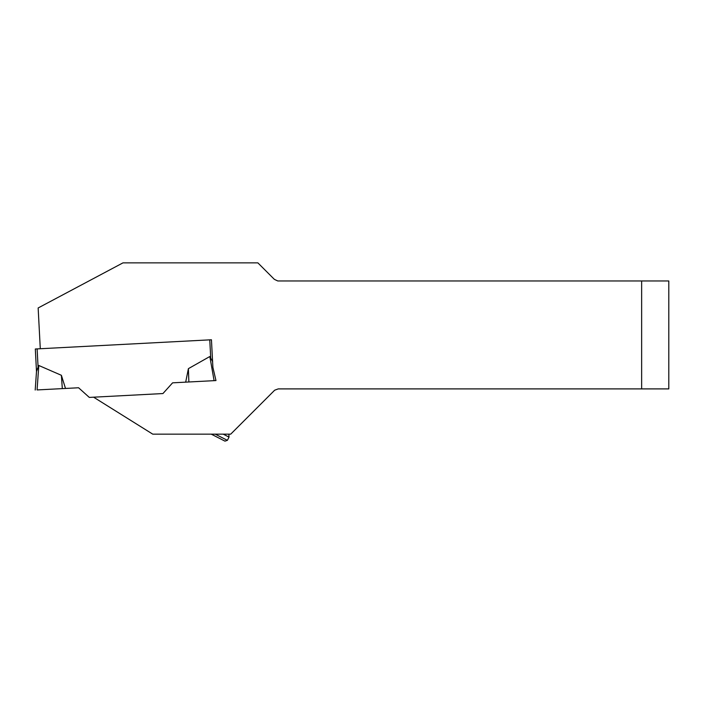 <?xml version="1.0" encoding="UTF-8"?>
<svg xmlns="http://www.w3.org/2000/svg" width="704" height="704" viewBox="0 0 704 704"><rect width="100%" height="100%" fill="white"/><g stroke="black" fill="none" stroke-linecap="round" stroke-linejoin="round"><path stroke-width="1.06" d="M215.97 380.565L212.89 367.33L211.446 339.768L40.286 348.735L38.148 307.965L122.98 262.865L257.866 262.865L274.366 279.365L277.798 280.966L641.643 280.966L641.643 388.898L278.23 388.898L274.674 390.201L230.71 434.157L152.759 434.157L93.597 397.188L89.311 397.417L78.584 387.763L37.083 389.937L38.799 365.482L61.389 375.302L65.498 388.45M641.643 388.898L668.8 388.898L668.8 280.966L641.643 280.966M212.661 361.715L209.836 356.514L188.399 368.65L185.689 382.149L188.866 381.982L172.594 382.835L162.941 393.554L93.597 397.188M224.954 441.135L211.253 434.157L224.954 441.135L227.392 440.343L215.248 434.157M215.89 436.524L211.253 434.157M228.826 434.157L229.029 437.122L223.221 434.157M40.286 348.735L35.314 348.999L36.494 371.51L38.799 365.482L36.538 370.938L35.2 390.034L36.538 370.938M211.446 339.768L209.766 339.856L210.698 357.535L209.836 356.514L214.095 380.662L215.978 380.556M61.389 375.302L62.313 388.617L37.083 389.937M188.399 368.65L188.866 381.982L214.095 380.662M37.127 348.902L38.051 366.582M227.392 440.343L229.029 437.122"/></g></svg>
